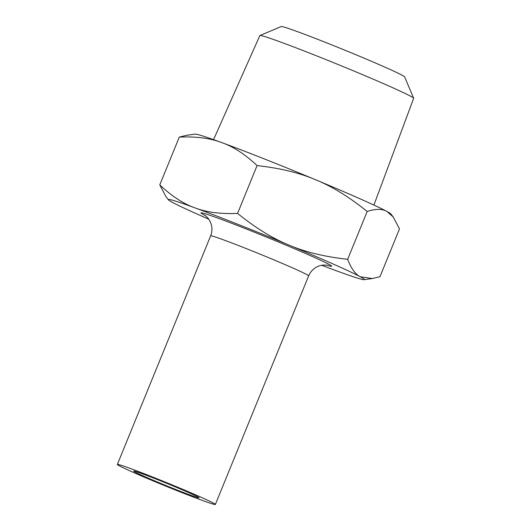 <?xml version="1.0" encoding="UTF-8"?>
<svg xmlns="http://www.w3.org/2000/svg" width="531" height="531" viewBox="0 0 531 531"><rect width="100%" height="100%" fill="white"/><g stroke="black" fill="none" stroke-linecap="round" stroke-linejoin="round"><path stroke-width="0.8" d="M213.548 139.64L259.845 35.577A83.055 2.774 22.2 0 1 259.918 35.511A83.055 2.774 22.2 0 1 308 52.469A83.055 2.774 22.2 0 1 389.595 86.321A83.055 2.774 22.2 0 1 413.629 98.235A83.055 2.774 22.2 0 1 413.642 98.341L373.904 205.079M413.629 98.235L404.649 76.902A66.667 2.224 -157.8 0 0 385.353 67.337A66.667 2.224 -157.8 0 0 319.854 40.164A66.667 2.224 -157.8 0 0 281.264 26.55L259.918 35.511M188.824 492.675A35.285 1.181 22.2 0 1 199.039 497.786A35.285 1.181 22.2 0 1 179.08 490.803A35.285 1.181 22.2 0 1 143.914 476.221A35.285 1.181 22.2 0 1 133.693 471.116A35.285 1.181 22.2 0 1 153.651 478.092A35.285 1.181 22.2 0 1 188.824 492.675M200.048 496.79A52.934 1.766 -157.8 0 0 147.293 474.92A52.934 1.766 -157.8 0 0 117.358 464.452A52.934 1.766 -157.8 0 0 132.684 472.112A52.934 1.766 -157.8 0 0 185.438 493.983A52.934 1.766 -157.8 0 0 215.374 504.45A52.934 1.766 -157.8 0 0 200.048 496.79M393.199 216.96L386.9 211.444C382.181 208.69 375.603 208.71 367.173 211.491C349.252 197.001 332.087 186.434 315.693 179.797A105.861 3.538 22.2 0 1 360.323 198.926A105.861 3.538 22.2 0 1 386.9 211.444A105.861 3.538 -157.8 0 1 390.889 213.986L393.199 216.96L399.491 228.888L379.984 276.697L372.41 278.536L360.25 276.751A105.861 3.538 -157.8 0 0 333.674 264.232A105.861 3.538 -157.8 0 0 289.043 245.103C272.642 238.465 255.484 227.899 237.563 213.402C220.717 214.132 206.566 212.3 195.096 207.906C183.494 203.844 171.719 196.178 159.778 184.907L166.07 196.835L168.38 199.809A105.861 3.538 -157.8 0 0 172.363 202.351A105.861 3.538 -157.8 0 0 198.946 214.869A105.861 3.538 -157.8 0 0 208.756 219.184M321.673 265.268A105.861 3.538 -157.8 0 0 337.517 271.195A105.861 3.538 -157.8 0 0 364.08 279.671A105.861 3.538 -157.8 0 0 360.25 276.751C355.392 274.335 351.19 268.52 347.666 259.301C324.839 256.812 305.298 252.079 289.043 245.103A105.861 3.538 -157.8 0 0 195.096 207.906A105.861 3.538 -157.8 0 0 168.38 199.809M179.286 137.098C196.131 136.367 210.283 138.199 221.752 142.6C233.355 146.656 245.13 154.322 257.07 165.599C279.89 168.088 299.431 172.821 315.693 179.797A105.861 3.538 -157.8 0 0 221.752 142.6A105.861 3.538 -157.8 0 0 195.189 134.124L186.859 135.259L179.286 137.098L159.778 184.907M257.07 165.599L237.563 213.402M367.173 211.491L347.666 259.301M327.408 265.241L323.472 265.035L320.432 265.54C314.943 267.093 311.013 270.538 308.65 275.874A52.934 1.766 -157.8 0 0 293.922 268.487A52.934 1.766 -157.8 0 0 293.324 268.221A52.934 1.766 -157.8 0 0 240.57 246.344A52.934 1.766 -157.8 0 0 210.641 235.877C212.506 230.998 212.354 226.233 210.176 221.58L208.643 219.024C208.311 218.128 204.906 215.141 204.661 215.141M326.605 265.108A70.577 2.356 -157.8 0 0 312.016 256.36A70.577 2.356 -157.8 0 0 311.219 256.008A70.577 2.356 -157.8 0 0 229.903 222.602A70.577 2.356 -157.8 0 0 205.351 215.626M117.358 464.452L210.641 235.877M364.08 279.671L372.41 278.536M215.374 504.45L308.65 275.874"/></g></svg>
